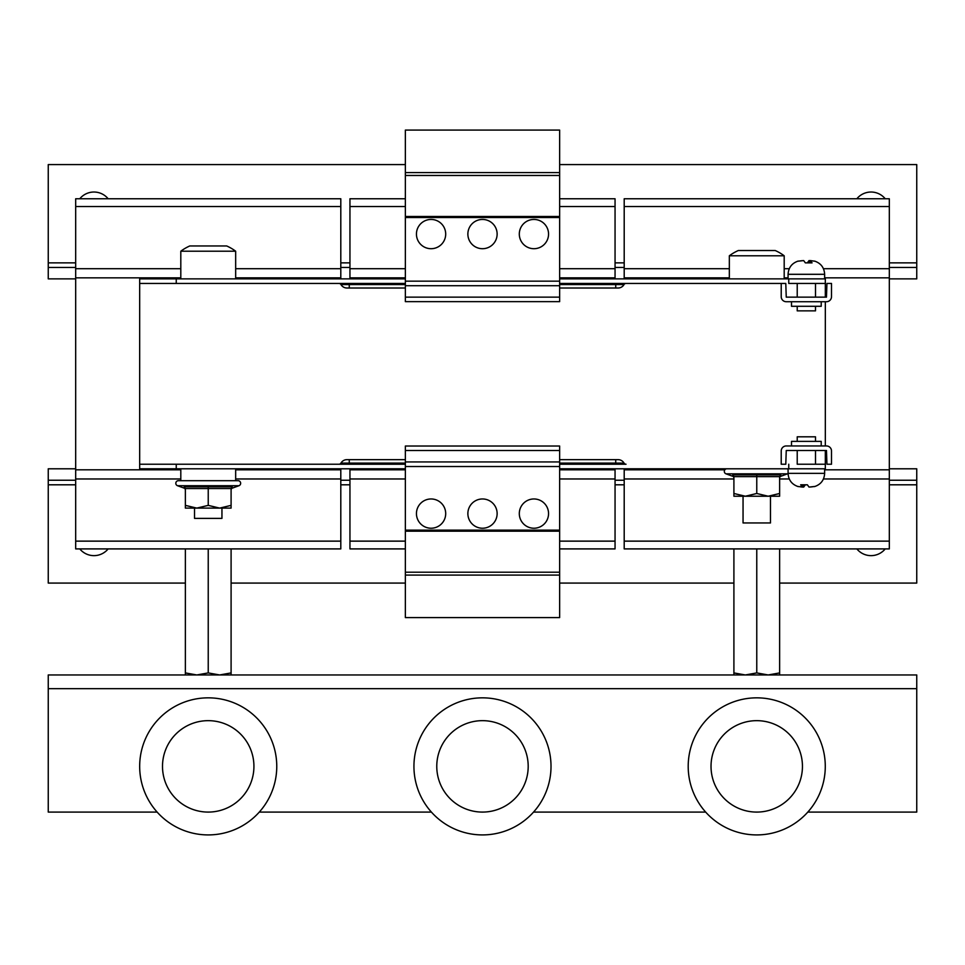 <?xml version="1.0" encoding="UTF-8"?>
<svg xmlns="http://www.w3.org/2000/svg" width="965" height="965" viewBox="0 0 965 965"><rect width="100%" height="100%" fill="white"/><g stroke="black" fill="none" stroke-linecap="round" stroke-linejoin="round"><path stroke-width="1.45" d="M79.781 548.904A18.287 18.287 0 0 0 108.14 548.904M856.86 548.904A18.287 18.287 0 0 0 885.219 548.904M482.5 498.965A14.632 14.632 0 0 0 467.868 513.597A14.632 14.632 0 0 0 482.5 528.229A14.632 14.632 0 0 0 497.132 513.597A14.632 14.632 0 0 0 482.5 498.965M533.922 498.965A14.632 14.632 0 0 0 519.303 513.597A14.632 14.632 0 0 0 533.922 528.229A14.632 14.632 0 0 0 548.554 513.597A14.632 14.632 0 0 0 533.922 498.965M431.078 498.965A14.632 14.632 0 0 0 416.446 513.597A14.632 14.632 0 0 0 431.078 528.229A14.632 14.632 0 0 0 445.697 513.597A14.632 14.632 0 0 0 431.078 498.965M533.922 248.705A14.632 14.632 0 0 0 548.554 234.073A14.632 14.632 0 0 0 533.922 219.441A14.632 14.632 0 0 0 519.303 234.073A14.632 14.632 0 0 0 533.922 248.705M431.078 248.705A14.632 14.632 0 0 0 445.697 234.073A14.632 14.632 0 0 0 431.078 219.441A14.632 14.632 0 0 0 416.446 234.073A14.632 14.632 0 0 0 431.078 248.705M482.5 248.705A14.632 14.632 0 0 0 497.132 234.073A14.632 14.632 0 0 0 482.5 219.441A14.632 14.632 0 0 0 467.868 234.073A14.632 14.632 0 0 0 482.5 248.705M108.14 198.766A18.287 18.287 0 0 0 79.781 198.766M885.219 198.766A18.287 18.287 0 0 0 856.86 198.766M235.665 468.797L235.665 480.691L238.102 480.691L178.38 480.691A2.593 2.593 0 0 0 177.488 485.709L184.303 488.194L184.219 486.818L232.251 486.818L232.179 488.194L238.982 485.709L177.488 485.709M238.102 480.691A2.593 2.593 0 0 1 238.982 485.709M219.67 508.109L231.093 505.37L231.093 508.109L196.812 508.109L208.235 505.37L219.67 508.109M221.95 508.109L221.95 518.386L194.52 518.386L194.52 508.109M208.211 697.84A68.539 68.539 0 0 1 276.762 766.379A68.539 68.539 0 0 1 208.211 834.918A68.539 68.539 0 0 1 139.672 766.379A68.539 68.539 0 0 1 208.211 697.84M208.211 720.662A45.705 45.705 0 0 1 253.928 766.379A45.705 45.705 0 0 1 208.211 812.084A45.705 45.705 0 0 1 162.506 766.379A45.705 45.705 0 0 1 208.211 720.662M482.476 697.84A68.539 68.539 0 0 1 551.015 766.379A68.539 68.539 0 0 1 482.476 834.918A68.539 68.539 0 0 1 413.937 766.379A68.539 68.539 0 0 1 482.476 697.84M482.476 720.662A45.705 45.705 0 0 1 528.193 766.379A45.705 45.705 0 0 1 482.476 812.084A45.705 45.705 0 0 1 436.771 766.379A45.705 45.705 0 0 1 482.476 720.662M756.741 697.84A68.539 68.539 0 0 1 825.28 766.379A68.539 68.539 0 0 1 756.741 834.918A68.539 68.539 0 0 1 688.202 766.379A68.539 68.539 0 0 1 756.741 697.84M756.741 720.662A45.705 45.705 0 0 1 802.446 766.379A45.705 45.705 0 0 1 756.741 812.084A45.705 45.705 0 0 1 711.024 766.379A45.705 45.705 0 0 1 756.741 720.662M797.223 306.291L797.223 310.863L815.497 310.863L815.497 306.291M821.215 301.719L821.215 306.291L791.505 306.291L791.505 301.719M814.52 261.069C820.865 263.204 824.243 267.619 824.641 274.301L788.079 274.301L788.079 278.873L825.328 278.873L825.328 283.445L815.497 283.445L815.497 297.148M802.313 260.647L797.838 261.226L803.688 260.586L805.341 262.866L812.06 262.866L810.407 260.586L814.882 261.226M815.497 441.379L815.497 436.807L797.223 436.807L797.223 441.379M791.505 445.951L791.505 441.379L821.215 441.379L821.215 445.951M810.407 487.023L814.882 486.444L809.032 487.084L807.367 484.804L800.661 484.804L802.313 487.084L797.838 486.444M726.898 468.797A2.593 2.593 0 0 0 726.018 473.827L732.821 476.312L732.749 474.925L780.782 474.925L780.697 476.312L787.512 473.827L726.018 473.827M786.62 468.797A2.593 2.593 0 0 1 788.079 469.243M745.33 496.227L768.188 496.227L779.624 493.489L779.624 496.227L768.188 496.227L756.765 493.489L745.33 496.227L733.907 496.227L733.907 493.489L745.33 496.227M770.48 496.227L770.48 522.958L743.05 522.958L743.05 496.227M235.665 278.873L235.665 251.214L180.805 251.214L180.805 278.873M180.805 251.214A45.705 45.705 0 0 1 189.791 245.954L226.678 245.954A45.705 45.705 0 0 1 235.665 251.214M784.195 278.873L784.195 255.785L729.335 255.785L729.335 278.873M729.335 255.785A45.705 45.705 0 0 1 738.322 250.526L775.209 250.526A45.705 45.705 0 0 1 784.195 255.785M75.68 206.534L340.802 206.534L340.802 198.766L75.68 198.766L75.68 548.904L340.802 548.904L340.802 541.136L75.68 541.136M340.802 206.534L340.802 278.873M340.802 468.797L340.802 469.822L235.665 469.822M340.802 268.704L235.665 268.704M180.805 268.704L75.68 268.704M340.802 277.848L235.665 277.848M180.805 277.848L75.68 277.848M180.805 469.822L75.68 469.822M340.802 469.822L340.802 478.966L235.665 478.966M180.805 478.966L75.68 478.966M340.802 478.966L340.802 541.136M339.101 283.445L139.672 283.445L139.672 278.873L176.245 278.873L176.245 283.445L405.36 283.445M405.36 278.873L176.245 278.873M788.079 278.873L559.64 278.873M788.755 278.873L788.755 283.445L825.328 283.445L825.328 297.148M788.755 283.445L797.223 283.445L797.223 297.148M625.899 283.445L785.787 283.445L786.246 297.148L826.474 297.148L826.933 283.445L831.504 283.445L831.504 296.689A5.03 5.03 0 0 1 826.474 301.719L786.246 301.719A5.03 5.03 0 0 1 781.216 296.689L781.216 283.445L559.64 283.445M625.489 283.445L626.02 283.445A2.28 2.28 90 0 0 624.029 284.579L559.64 284.579M349.258 283.445L349.258 284.579L349.258 283.445L338.98 283.445A2.28 2.28 0 0 1 340.971 284.579A6.851 6.851 0 0 0 346.905 288.004L349.258 288.004L346.905 288.004A6.851 6.851 0 0 1 340.971 284.579A2.28 2.28 0 0 0 338.98 283.445M405.36 468.797L176.245 468.797L176.245 464.225L139.672 464.225L139.672 283.445L176.245 283.445M176.245 464.225L405.36 464.225M339.511 464.225L338.98 464.225A2.28 2.28 -90 0 0 340.971 463.091L405.36 463.091M615.742 464.225L615.742 463.091L615.742 464.225L626.02 464.225A2.28 2.28 0 0 1 624.029 463.091A6.851 6.851 0 0 0 618.095 459.654L615.742 459.654L618.095 459.654A6.851 6.851 0 0 1 624.029 463.091A2.28 2.28 0 0 0 626.02 464.225M559.64 464.225L625.899 464.225M797.223 450.522L797.223 464.225L825.328 464.225L815.497 464.225L815.497 450.522M825.328 450.522L825.328 468.797L788.755 468.797L788.755 464.225M559.64 468.797L788.755 468.797M176.245 468.797L139.672 468.797L139.672 464.225L339.101 464.225M624.198 206.534L889.32 206.534L889.32 198.766L624.198 198.766L624.198 278.873M624.198 468.797L624.198 548.904L889.32 548.904L889.32 541.136L624.198 541.136M889.32 206.534L889.32 469.822L824.641 469.822M889.32 268.704L823.447 268.704M789.274 268.704L784.195 268.704M729.335 268.704L624.198 268.704M889.32 277.848L824.641 277.848M788.079 277.848L784.195 277.848M729.335 277.848L624.198 277.848M724.836 469.822L624.198 469.822M889.32 469.822L889.32 478.966L823.447 478.966M789.274 478.966L779.624 478.966M733.907 478.966L624.198 478.966M889.32 478.966L889.32 541.136M405.36 198.766L349.945 198.766L349.945 278.873M349.945 468.797L349.945 548.904L405.36 548.904M559.64 198.766L615.055 198.766L615.055 278.873M615.055 468.797L615.055 469.822L559.64 469.822M615.055 206.534L559.64 206.534M405.36 206.534L349.945 206.534M615.055 268.704L559.64 268.704M405.36 268.704L349.945 268.704M615.055 277.848L559.64 277.848M405.36 277.848L349.945 277.848M405.36 469.822L349.945 469.822M615.055 469.822L615.055 478.966L559.64 478.966M405.36 478.966L349.945 478.966M615.055 478.966L615.055 541.136L559.64 541.136M405.36 541.136L349.945 541.136M615.055 541.136L615.055 548.904L559.64 548.904M825.328 445.951L825.328 301.719M889.32 468.797L916.75 468.797L916.75 583.077L779.624 583.077M185.377 583.077L48.25 583.077L48.25 468.797L75.68 468.797M231.093 583.077L405.36 583.077M559.64 583.077L733.907 583.077M48.25 480.232L75.68 480.232M340.802 480.232L349.945 480.232M615.055 480.232L624.198 480.232M889.32 480.232L916.75 480.232M618.095 288.004L615.742 288.004L618.095 288.004A6.851 6.851 0 0 0 624.029 284.579A2.28 2.28 0 0 1 626.02 283.445A2.28 2.28 0 0 0 624.029 284.579M615.742 288.004L559.64 288.004L615.742 288.004L615.742 283.445M405.36 284.579L349.258 284.579L349.258 288.004L405.36 288.004L349.258 288.004L349.258 284.579L340.971 284.579A6.851 6.851 0 0 0 346.905 288.004M346.905 459.654L349.258 459.654L346.905 459.654A6.851 6.851 0 0 0 340.971 463.091A2.28 2.28 0 0 1 338.98 464.225A2.28 2.28 0 0 0 340.971 463.091M349.258 459.654L405.36 459.654L349.258 459.654L349.258 464.225M559.64 463.091L615.742 463.091L615.742 459.654L559.64 459.654L615.742 459.654L615.742 463.091L624.029 463.091A6.851 6.851 0 0 0 618.095 459.654M405.36 450.522L559.64 450.522L559.64 446.023L405.36 446.023L405.36 617.588L559.64 617.588L559.64 575.08L405.36 575.08M559.64 450.522L559.64 575.08M559.64 461.945L405.36 461.945M559.64 466.517L405.36 466.517M559.64 530.147L405.36 530.147M559.64 531.196L405.36 531.196M559.64 572.209L405.36 572.209M779.624 493.489L779.624 476.638L733.907 476.638L733.907 493.489M756.765 474.925L756.765 493.489M733.907 476.638L732.749 474.925L733.907 477.856M779.624 476.638L780.782 474.925L779.624 476.638M779.624 477.856L780.782 474.925M802.313 484.804L802.313 487.084M802.313 487.023L803.688 487.084L805.341 484.804M803.688 484.804L803.688 487.084M786.246 450.522L826.474 450.522L826.933 464.225L831.504 464.225L831.504 450.969A5.03 5.03 0 0 0 826.474 445.951L786.246 445.951A5.03 5.03 0 0 0 781.216 450.969L781.216 464.225L785.787 464.225L786.246 450.522M559.64 297.148L405.36 297.148L405.36 301.647L559.64 301.647L559.64 130.082L405.36 130.082L405.36 172.59L559.64 172.59M405.36 297.148L405.36 172.59M405.36 285.724L559.64 285.724M405.36 281.153L559.64 281.153M405.36 217.523L559.64 217.523M405.36 216.474L559.64 216.474M405.36 175.461L559.64 175.461M810.407 262.866L810.407 260.586M810.407 260.647L809.032 260.586L807.367 262.866M809.032 262.866L809.032 260.586M889.32 278.873L916.75 278.873L916.75 267.438L889.32 267.438M624.198 267.438L615.055 267.438M349.945 267.438L340.802 267.438M75.68 267.438L48.25 267.438L48.25 278.873L75.68 278.873M916.75 267.438L916.75 164.593L559.64 164.593M405.36 164.593L48.25 164.593L48.25 267.438M196.812 674.957L185.377 672.919L185.377 674.957L219.67 674.957L208.235 672.919L196.812 674.957M185.377 672.919L185.377 548.904M208.235 672.919L208.235 548.904M231.093 674.957L231.093 672.919L219.67 674.957L231.093 674.957M231.093 672.919L231.093 548.904M745.33 674.957L733.907 672.919L733.907 674.957L768.188 674.957L756.765 672.919L745.33 674.957M733.907 672.919L733.907 548.904M756.765 672.919L756.765 548.904M779.624 674.957L779.624 672.919L768.188 674.957L779.624 674.957M779.624 672.919L779.624 548.904M807.814 812.084L916.75 812.084L916.75 674.957L48.25 674.957L48.25 812.084L157.138 812.084M705.668 812.084L533.548 812.084M431.403 812.084L259.283 812.084M233.566 480.691L178.38 480.691M185.377 508.109L196.812 508.109L185.377 505.37L185.377 508.109M231.093 505.37L231.093 488.531L185.377 488.531L185.377 505.37M208.235 486.818L208.235 505.37M185.377 488.531L184.219 486.818L185.377 489.738M231.093 488.531L232.251 486.818L231.093 489.738M798.188 486.601C791.855 484.466 788.477 480.051 788.079 473.369L824.641 473.369L824.641 468.797M48.25 484.804L75.68 484.804M340.802 484.804L349.945 484.804M615.055 484.804L624.198 484.804M889.32 484.804L916.75 484.804M916.75 262.866L889.32 262.866M624.198 262.866L615.055 262.866M349.945 262.866L340.802 262.866M75.68 262.866L48.25 262.866M916.75 688.672L48.25 688.672M788.079 274.301C788.477 267.619 791.855 263.204 798.188 261.069M824.641 473.369C824.243 480.051 820.865 484.466 814.52 486.601M180.805 468.797L180.805 480.691M788.079 473.369L788.079 468.797M824.641 274.301L824.641 278.873"/></g></svg>
